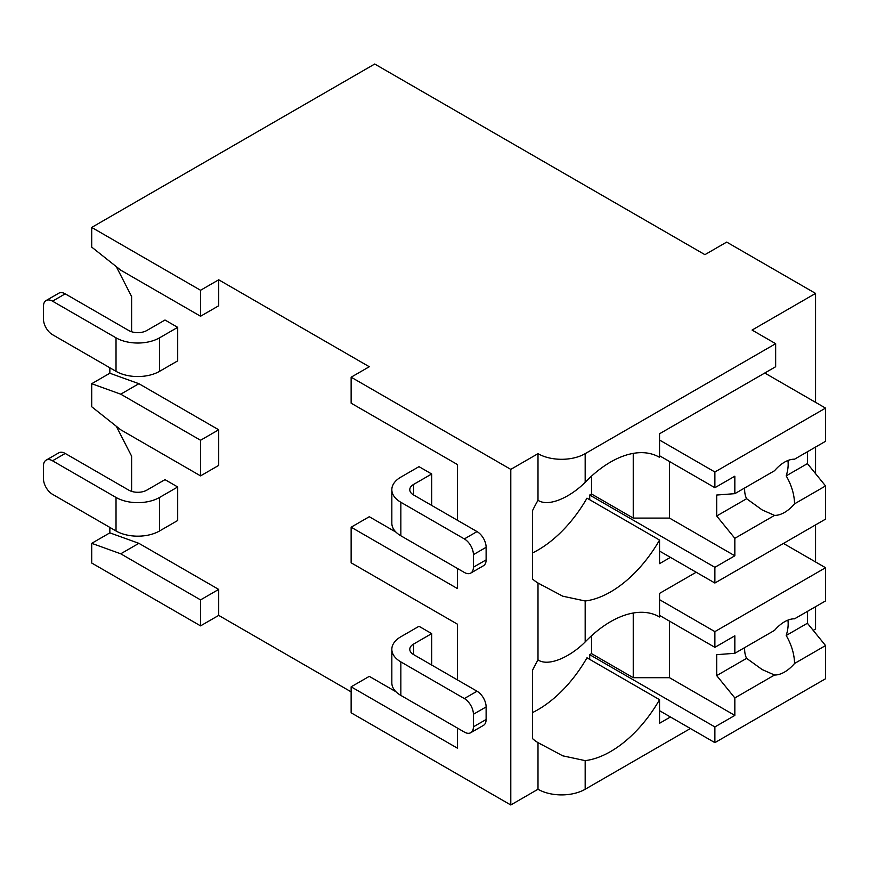 <?xml version="1.0" encoding="UTF-8"?>
<svg xmlns="http://www.w3.org/2000/svg" width="869" height="869" viewBox="0 0 869 869"><rect width="100%" height="100%" fill="white"/><g stroke="black" fill="none" stroke-linecap="round" stroke-linejoin="round"><path stroke-width="1.3" d="M396.003 691.778L369.282 676.354L351.141 686.825L351.141 712.797L510.787 804.976L537.998 789.258A33.359 19.259 0 0 0 585.174 789.258L690.388 728.515M813.199 630.373L815.567 629.004L815.567 606.681M200.554 625.865L200.554 599.892L120.737 553.803L91.712 543.331L91.712 563.025L200.554 625.865L218.706 615.393L351.141 691.854M369.282 366.729L351.141 377.2L510.787 469.379L537.998 453.661A33.359 19.259 0 0 0 585.174 453.661L775.659 343.689L752.076 330.068L815.567 293.407L726.68 242.093L704.911 254.66L374.724 64.024L91.712 227.428L200.554 290.268L218.706 279.796L369.282 366.729M457.452 464.557L457.452 520.281L457.452 464.557L351.141 403.183L351.141 377.2M396.003 532.154L369.282 516.718L351.141 527.201L351.141 562.808L457.452 624.192L457.452 679.906L457.452 624.192M91.712 227.428L91.712 247.111L120.737 270.161L200.554 316.24L218.706 305.769L218.706 279.796M457.452 728.092L457.452 748.198L351.141 686.825M457.452 568.467L457.452 588.574L351.141 527.201M510.787 804.976L510.787 469.379M131.621 491.376L131.621 456.182L116.305 426.277M200.554 475.875L200.554 440.257L120.737 394.178L91.712 383.696L91.712 406.746L120.737 429.786L200.554 475.875L218.706 465.404L218.706 429.786L138.877 383.696L109.852 373.225L109.852 367.783M131.621 331.752L131.621 296.557L116.305 266.642M218.706 615.393L218.706 589.41L138.877 543.331L109.852 532.86L109.852 527.407M431.687 505.41L431.687 473.985L418.988 466.653L400.848 477.124A30.784 17.771 0 0 0 391.832 489.692A30.784 17.771 0 0 0 400.848 502.271L400.848 535.782L464.339 572.443A12.829 7.408 -120 0 0 470.759 573.084A12.829 7.408 -120 0 0 473.409 567.207L473.409 554.639A12.829 7.408 -120 0 0 464.339 538.921L400.848 502.271M177.7 327.352L165.001 320.02L146.861 330.492A12.829 7.408 180 0 1 128.721 330.492L65.218 293.831A12.829 7.408 60 0 0 58.81 293.201L46.111 300.522A12.829 7.408 -120 0 0 43.45 306.399L43.45 318.966A12.829 7.408 -120 0 0 52.52 334.684L116.022 371.335L116.022 337.824A30.784 17.771 0 0 0 159.559 337.824L177.7 327.352L177.7 360.863L159.559 371.335A30.784 17.771 180 0 1 116.022 371.335M431.687 665.035L431.687 633.61L418.988 626.288L400.848 636.76A30.784 17.771 0 0 0 391.832 649.328A30.784 17.771 0 0 0 400.848 661.896L400.848 695.417L464.339 732.067A12.829 7.408 -120 0 0 470.759 732.708A12.829 7.408 -120 0 0 473.409 726.832L473.409 714.264A12.829 7.408 -120 0 0 464.339 698.557L400.848 661.896M177.7 486.977L165.001 479.645L146.861 490.116A12.829 7.408 180 0 1 128.721 490.116L65.218 453.455A12.829 7.408 60 0 0 58.81 452.825L46.111 460.157A12.829 7.408 -120 0 0 43.45 466.023L43.45 478.602A12.829 7.408 -120 0 0 52.52 494.309L116.022 530.97L116.022 497.448A30.784 17.771 0 0 0 159.559 497.448L177.7 486.977L177.7 520.498L159.559 530.97A30.784 17.771 180 0 1 116.022 530.97M815.567 561.971L815.567 524.887M815.567 473.659L815.567 447.046M815.567 402.347L815.567 293.407M537.998 453.661L537.998 500.294C548.98 507.507 570.976 496.677 585.174 482.306A97.491 56.289 120 0 1 659.31 457.213A97.491 56.289 120 0 1 659.549 457.355L659.549 433.761L775.659 366.729L775.659 343.689M670.433 557.366L659.549 563.644L659.549 540.062L586.988 498.165A97.491 56.289 120 0 1 532.556 552.923M537.998 789.258L537.998 742.626A97.491 56.289 120 0 1 532.556 738.617L532.556 670.227A97.491 56.289 120 0 1 537.998 659.929C548.98 667.131 570.976 656.301 585.174 641.941A97.491 56.289 120 0 1 659.31 616.849A97.491 56.289 120 0 1 659.549 616.979L659.549 593.397L696.199 572.236M585.174 641.941L585.174 600.99A97.491 56.289 120 0 0 659.549 540.062M670.433 716.99L659.549 723.28L659.549 699.686L586.988 657.79A97.491 56.289 120 0 1 532.556 712.547M585.174 789.258L585.174 760.625A97.491 56.289 120 0 0 659.549 699.686M591.517 476.147L591.517 493.994L589.703 495.037L589.703 499.729M537.998 500.294A97.491 56.289 120 0 0 532.556 510.592L532.556 578.993A97.491 56.289 120 0 0 537.998 583.001L562.743 596.188L585.174 600.99M537.998 659.929L537.998 583.001M585.174 760.625L562.743 755.824L537.998 742.626M200.554 316.24L200.554 290.268M200.554 440.257L218.706 429.786M200.554 599.892L218.706 589.41M91.712 543.331L109.852 532.86M91.712 383.696L109.852 373.225M120.737 553.803L138.877 543.331M120.737 394.178L138.877 383.696M591.517 635.771L591.517 653.618L589.703 654.672L589.703 659.365M659.549 615.393L714.883 647.34L734.837 635.815L734.837 653.292L774.54 630.362A30.784 17.771 120 0 1 784.544 621.78A30.784 17.771 120 0 1 794.559 618.815L825.55 600.924L825.55 567.729L714.883 631.622L714.883 647.34M659.549 599.675L714.883 631.622M589.703 654.672L714.883 726.94L714.883 742.647L825.55 678.754L825.55 645.569L807.41 623.247L786.195 635.489A30.784 17.771 120 0 0 787.911 620.14M659.549 710.701L714.883 742.647M714.883 726.94L734.837 715.415L734.837 697.948L774.54 675.017A30.784 17.771 120 0 0 784.544 672.052A30.784 17.771 120 0 0 794.559 663.471L825.55 645.569M734.837 697.948L716.697 675.615L716.697 654.672L734.837 653.292M744.668 647.611A30.784 17.771 120 0 0 746.612 658.344L716.697 675.615M746.612 658.344L762.189 669.575L774.54 675.017M794.559 663.471C794.342 654.14 791.561 644.809 786.195 635.489M734.837 715.415L669.532 677.711L633.24 677.711L591.517 653.618M669.532 621.15L669.532 677.711M633.24 613.014L633.24 677.711M807.41 623.247L807.41 611.396M783.458 543.429L825.55 567.729M659.549 455.758L714.883 487.705L734.837 476.19L734.837 493.657L774.54 470.737A30.784 17.771 120 0 1 784.544 462.145A30.784 17.771 120 0 1 794.559 459.19L825.55 441.289L825.55 408.104L714.883 471.997L714.883 487.705M659.549 440.051L714.883 471.997M589.703 495.037L714.883 567.316L714.883 583.023L825.55 519.13L825.55 485.945L807.41 463.622L786.195 475.864A30.784 17.771 120 0 0 787.911 460.505M659.549 551.076L714.883 583.023M714.883 567.316L734.837 555.791L734.837 538.313L774.54 515.393A30.784 17.771 120 0 0 784.544 512.428A30.784 17.771 120 0 0 794.559 503.835L825.55 485.945M734.837 538.313L716.697 515.99L716.697 495.037L734.837 493.657M744.668 487.987A30.784 17.771 120 0 0 746.612 498.719L716.697 515.99M746.612 498.719L762.189 509.94L774.54 515.393M794.559 503.835C794.342 494.504 791.561 485.184 786.195 475.864M734.837 555.791L669.532 518.087L633.24 518.087L591.517 493.994M669.532 461.526L669.532 518.087M633.24 453.379L633.24 518.087M807.41 463.622L807.41 451.761M764.774 373.018L825.55 408.104M431.687 473.985L413.546 484.457A12.829 7.408 180 0 0 409.788 489.692A12.829 7.408 180 0 0 413.546 494.939L413.546 484.457M464.339 538.921L477.038 531.589L413.546 494.939M477.038 531.589A12.829 7.408 60 0 1 486.119 547.307L486.119 559.875A12.829 7.408 60 0 1 483.457 565.752L470.759 573.084M116.022 337.824L52.52 301.163A12.829 7.408 -120 0 0 46.111 300.522M400.848 535.782A30.784 17.771 180 0 1 391.832 523.214L391.832 489.692M431.687 633.61L413.546 644.092A12.829 7.408 180 0 0 409.788 649.328A12.829 7.408 180 0 0 413.546 654.563L413.546 644.092M464.339 698.557L477.038 691.224L413.546 654.563M477.038 691.224A12.829 7.408 60 0 1 486.119 706.931L486.119 719.499A12.829 7.408 60 0 1 483.457 725.376L470.759 732.708M116.022 497.448L52.52 460.787A12.829 7.408 -120 0 0 46.111 460.157M400.848 695.417A30.784 17.771 180 0 1 391.832 682.838L391.832 649.328M585.174 482.306L585.174 453.661M473.409 554.639L486.119 547.307M52.52 301.163L65.218 293.831M159.559 371.335L159.559 337.824M473.409 567.207L486.119 559.875M473.409 714.264L486.119 706.931M52.52 460.787L65.218 453.455M159.559 530.97L159.559 497.448M473.409 726.832L486.119 719.499M540.507 584.457L541.572 585.065M540.507 744.081L541.572 744.69M761.342 669.076L762.2 669.564M761.342 509.44L762.2 509.94"/></g></svg>
